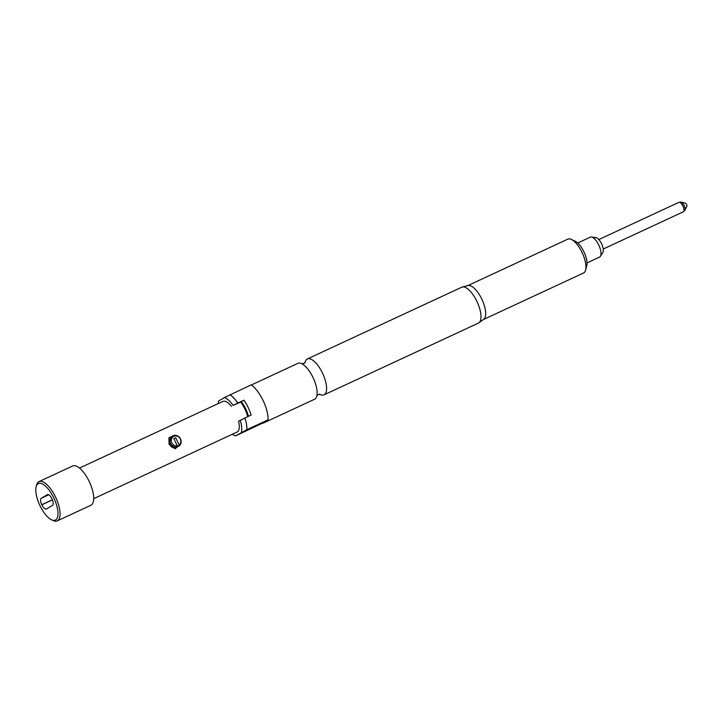 <?xml version="1.0" encoding="UTF-8"?>
<svg xmlns="http://www.w3.org/2000/svg" width="723" height="723" viewBox="0 0 723 723"><rect width="100%" height="100%" fill="white"/><g stroke="black" fill="none" stroke-linecap="round" stroke-linejoin="round"><path stroke-width="1.08" d="M172.508 436.059L170.899 437.008L169.453 444.175C170.908 446.968 172.951 448.197 175.581 447.853L179.033 446.046A5.974 5.486 -120.6 0 0 180.533 438.888A5.974 5.486 -120.6 0 0 172.508 436.059A5.974 5.486 -120.6 0 0 170.565 443.515A5.974 5.486 -120.6 0 0 177.171 446.913L177.289 445.82L173.818 438.653L175.689 437.776L179.159 444.952A5.115 4.7 59.4 0 0 173.836 436.303A5.115 4.7 59.4 0 0 177.289 445.82M180.75 443.805L175.156 448.802L169.083 444.32L168.893 437.731L174.812 435.219M319.928 394.36A19.783 7.763 -114.9 0 0 324.04 394.839A19.783 7.763 -114.9 0 0 322.413 372.932A19.783 7.763 -114.9 0 0 307.356 358.951A19.783 7.763 -114.9 0 0 305.07 362.404M587.004 262.91L599.593 257.054A10.972 4.302 -114.9 0 0 600.415 256.304A10.972 4.302 -114.9 0 0 598.689 244.907A10.972 4.302 -114.9 0 0 591.45 237.008A10.972 4.302 -114.9 0 0 590.348 237.153L577.749 243M600.415 256.304L602.865 252.399A8.387 3.29 -114.9 0 0 601.554 243.687A8.387 3.29 -114.9 0 0 596.014 237.65L591.45 237.008M40.054 505.865A20.163 7.908 -114.9 0 0 51.523 519.783A20.163 7.908 -114.9 0 0 53.728 497.786A20.163 7.908 -114.9 0 0 36.15 486.715A20.163 7.908 -114.9 0 0 40.054 505.865M36.15 486.715L36.602 485.016A21.654 8.495 65.1 0 1 39.015 481.608A21.654 8.495 65.1 0 1 55.481 496.909A21.654 8.495 65.1 0 1 57.262 520.885A21.654 8.495 65.1 0 1 53.104 520.533L51.523 519.783M39.015 481.608L72.643 465.983A21.654 8.495 65.1 0 1 89.119 481.274A21.654 8.495 65.1 0 1 90.899 505.25L57.262 520.885M251.342 384.988L297.894 363.353A19.783 7.763 65.1 0 1 302.512 364.112A19.783 7.763 65.1 0 1 312.942 377.334A19.783 7.763 65.1 0 1 316.972 395.219A19.783 7.763 65.1 0 1 314.577 399.241L263.253 423.091A19.783 7.763 65.1 0 1 262.06 423.38L235.463 435.951A21.31 8.36 -114.9 0 1 232.481 434.18M571.378 239.449L575.354 241.328A14.93 5.856 65.1 0 1 583.841 251.64A14.93 5.856 65.1 0 1 586.733 265.829L585.612 270.068A18.662 7.32 -114.9 0 0 581.997 252.336A18.662 7.32 -114.9 0 0 571.378 239.449A18.662 7.32 -114.9 0 0 567.799 239.15L467.772 285.639M483.506 319.494L583.533 273.005A18.662 7.32 -114.9 0 0 585.612 270.068M307.356 358.951L461.753 287.203A19.783 7.763 65.1 0 1 462.304 287.004L468.043 285.567A18.662 7.32 65.1 0 1 481.717 298.942A18.662 7.32 65.1 0 1 483.732 319.331L478.933 322.792A19.783 7.763 65.1 0 1 478.427 323.082L324.04 394.839M462.304 287.004A19.783 7.763 65.1 0 1 476.8 301.175A19.783 7.763 65.1 0 1 478.933 322.792M230.022 394.731A23.895 9.372 65.1 0 1 237.777 403.1L233.095 405.395A21.31 8.36 -114.9 0 0 224.537 397.496L251.197 384.889A23.895 9.372 65.1 0 1 263.018 400.361A23.895 9.372 65.1 0 1 268.079 419.819L264.654 421.843A19.783 7.763 65.1 0 1 263.253 423.091M93.71 498.671L237.117 432.029A16.873 6.624 -114.9 0 0 238.572 421.157L251.152 414.984A23.895 9.372 -114.9 0 0 248.07 407.302A23.895 9.372 -114.9 0 0 244.003 400.208L237.777 403.1M233.095 405.395L241.337 401.789A16.719 6.561 65.1 0 1 248.405 416.258M231.432 406.38A16.873 6.624 -114.9 0 0 222.892 401.419L79.485 468.07M244.003 400.208L241.337 401.789M218.265 403.57A21.31 8.36 -114.9 0 1 218.581 401.021L224.537 397.496M244.916 417.885A23.895 9.372 65.1 0 1 246.905 429.661L235.463 435.951M241.419 432.435A21.31 8.36 -114.9 0 0 240.244 420.171M268.079 419.819L246.905 429.661M264.654 421.843L262.06 423.38M51.893 498.698A5.82 2.286 -114.9 0 0 47.465 494.586A5.82 2.286 -114.9 0 0 47.384 494.622L41.211 498.274A5.82 2.286 -114.9 0 0 41.762 504.681L41.826 504.817A5.974 2.341 -114.9 0 0 46.371 509.037A5.974 2.341 -114.9 0 0 46.453 508.992L52.535 505.404A5.974 2.341 -114.9 0 0 51.957 498.834L51.893 498.698M177.171 446.913L175.581 447.853M179.159 444.952L179.033 446.046M173.909 438.834L175.689 437.776M686.714 206.525A1.871 0.732 -114.9 0 0 686.85 206.371A1.871 0.732 -114.9 0 0 686.561 204.537A1.871 0.732 -114.9 0 0 685.35 203.136L681.156 202.115A4.69 1.835 65.1 0 1 684.211 205.63A4.69 1.835 65.1 0 1 684.925 210.23L686.85 206.371M683.244 211.839A5.224 2.052 -114.9 0 0 683.316 211.812A5.224 2.052 -114.9 0 0 683.389 211.776A5.224 2.052 -114.9 0 0 682.928 206.109A5.224 2.052 -114.9 0 0 678.906 202.332A5.224 2.052 -114.9 0 0 678.843 202.368M247.682 416.602A16.873 6.624 -114.9 0 0 244.907 409.073A16.873 6.624 -114.9 0 0 240.614 402.115M48.757 494.767L41.211 498.274M52.363 499.756L41.762 504.681M52.427 499.891L41.826 504.817M319.421 394.08L320.036 394.387L318.201 394.668L316.81 395.888M304.961 362.973L305.124 362.304L303.732 363.524L301.898 363.805M603.244 249.019L683.316 211.812L684.925 210.23M681.156 202.115L678.906 202.332L598.843 239.539"/></g></svg>
